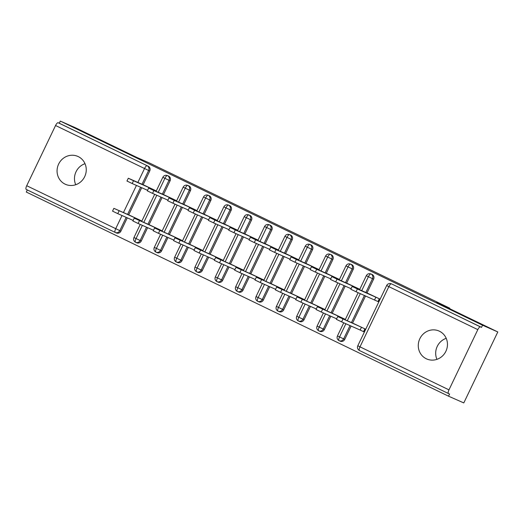 <?xml version="1.0" encoding="UTF-8"?>
<svg xmlns="http://www.w3.org/2000/svg" width="524" height="524" viewBox="0 0 524 524"><rect width="100%" height="100%" fill="white"/><g stroke="black" fill="none" stroke-linecap="round" stroke-linejoin="round"><path stroke-width="0.79" d="M78.259 156.604A15.262 14.462 113.8 0 1 84.79 176.437A15.262 14.462 113.8 0 1 65.5 184.33A15.262 14.462 113.8 0 1 65.068 184.134A15.262 14.462 113.8 0 1 58.531 164.3A15.262 14.462 113.8 0 1 77.827 156.407A15.262 14.462 113.8 0 1 78.259 156.604M439.466 331.233A15.262 14.462 113.8 0 1 445.996 351.067A15.262 14.462 113.8 0 1 426.706 358.96A15.262 14.462 113.8 0 1 426.274 358.763A15.262 14.462 113.8 0 1 419.737 338.93A15.262 14.462 113.8 0 1 439.033 331.03A15.262 14.462 113.8 0 1 439.466 331.233M126.173 217.355L119.786 230.671A3.576 3.393 113.8 0 1 115.188 232.427A3.576 1.14 -64.2 0 1 115.182 232.42L26.213 189.406A3.576 1.14 -64.2 0 1 26.2 189.4A3.576 1.14 -64.2 0 1 26.711 185.719L55.564 125.505A3.576 1.14 -64.2 0 1 58.151 122.734L59.271 123.232L60.299 121.077L75.548 127.81L136.594 157.324L149.615 163.069L449.769 308.184L436.754 302.44L497.8 331.954L463.799 402.923L448.551 396.19L449.579 394.041L448.465 393.55A3.576 1.14 115.8 0 1 448.452 393.544L359.477 350.523A3.576 1.14 115.8 0 0 359.49 350.53L448.446 393.537M27.307 189.937L26.298 192.046L448.551 396.19M449.559 308.629L449.769 308.184M392.338 284.263A3.576 3.393 113.8 0 1 392.541 284.355L480.41 326.878A3.576 1.14 115.8 0 0 477.816 329.642L448.97 389.863A3.576 1.14 115.8 0 0 448.452 393.544M392.541 284.355L481.523 327.369L482.552 325.221L497.8 331.954M480.41 326.878L481.523 327.369M60.299 121.077L482.552 325.221M436.931 359.359A15.262 14.462 113.8 0 1 446.212 338.321M75.725 184.73A15.262 14.462 113.8 0 1 85.006 163.691M378.597 301.824L377.974 301.549L378.59 301.844L379.926 299.047L368.477 293.65M354.054 323.753L365.503 329.157L364.16 331.954L363.551 331.659L364.173 331.928M26.711 185.719L120.9 231.163L127.286 217.846M128.708 214.873L141.709 187.736M143.131 184.762L149.753 170.948L148.639 170.457L142.017 184.271M120.9 231.163A3.576 3.393 113.8 0 1 116.302 232.918M59.271 123.232L148.246 166.246A3.576 3.393 113.8 0 1 149.753 170.948M146.517 227.193L140.137 240.509L141.251 241.001A3.576 3.393 113.8 0 1 136.653 242.756M158.222 192.282L164.89 178.357A3.576 1.14 -64.2 0 1 167.483 175.592L168.597 176.084A3.576 3.393 113.8 0 1 170.103 180.787L168.99 180.295L162.368 194.109M141.251 241.001L147.63 227.685M149.058 224.711L162.06 197.574M163.481 194.601L170.103 180.787M155.883 191.247L156.08 190.828L144.631 185.424M141.454 221.357L141.657 220.938L130.207 215.534M166.868 237.031L160.488 250.348L161.602 250.839A3.576 3.393 113.8 0 1 157.004 252.594M178.573 202.12L185.241 188.195A3.576 1.14 -64.2 0 1 187.834 185.431L188.948 185.922A3.576 3.393 113.8 0 1 190.454 190.625L189.341 190.133L182.719 203.947M161.602 250.839L167.981 237.523M169.409 234.549L182.411 207.412M183.832 204.439L190.454 190.625M176.228 201.085L176.431 200.666L164.981 195.262M161.805 231.195L162.008 230.776L150.558 225.372M187.219 246.869L180.839 260.186L181.952 260.677A3.576 3.393 113.8 0 1 177.354 262.432M198.923 211.958L205.591 198.033A3.576 1.14 -64.2 0 1 208.179 195.269L209.292 195.76A3.576 3.393 113.8 0 1 210.805 200.463L209.685 199.972L203.07 213.785M181.952 260.677L188.332 247.361M189.754 244.387L202.755 217.25M204.183 214.277L210.805 200.463M196.579 210.923L196.782 210.504L185.332 205.107M182.156 241.033L182.352 240.614L170.909 235.211M207.57 256.708L201.19 270.024L202.303 270.515A3.576 3.393 113.8 0 1 197.705 272.27M219.268 221.796L225.942 207.871A3.576 1.14 -64.2 0 1 228.529 205.107L229.643 205.598A3.576 3.393 113.8 0 1 231.149 210.301L230.036 209.81L223.421 223.624M202.303 270.515L208.683 257.199M210.104 254.225L223.106 227.089M224.534 224.115L231.149 210.301M216.929 220.761L217.133 220.342L205.683 214.945M202.506 250.872L202.703 250.452L191.253 245.049M227.92 266.546L221.534 279.862L222.648 280.353A3.576 3.393 113.8 0 1 218.049 282.108M239.619 231.634L246.293 217.709A3.576 1.14 -64.2 0 1 248.88 214.945L249.994 215.436A3.576 3.393 113.8 0 1 251.5 220.139L250.387 219.648L243.765 233.462M222.648 280.353L229.034 267.037M230.455 264.063L243.457 236.927M244.878 233.953L251.5 220.139M237.28 230.599L237.477 230.18L226.034 224.783M222.851 260.71L223.054 260.29L211.604 254.887M248.265 276.384L241.885 289.7L242.998 290.198A3.576 3.393 113.8 0 1 238.4 291.947M259.969 241.472L266.637 227.547A3.576 1.14 -64.2 0 1 269.231 224.783L270.345 225.274A3.576 3.393 113.8 0 1 271.851 229.977L270.738 229.486L264.116 243.3M242.998 290.198L249.378 276.875M250.806 273.901L263.808 246.765M265.229 243.791L271.851 229.977M257.631 240.437L257.828 240.018L246.378 234.621M243.202 270.548L243.405 270.129L231.955 264.725M268.616 286.222L262.236 299.538L263.349 300.036A3.576 3.393 113.8 0 1 258.751 301.785M280.32 251.31L286.988 237.385A3.576 1.14 -64.2 0 1 289.582 234.621L290.696 235.112A3.576 3.393 113.8 0 1 292.202 239.815L291.089 239.324L284.466 253.138M263.349 300.036L269.729 286.713M271.157 283.739L284.159 256.603M285.58 253.636L292.202 239.815M277.975 250.276L278.178 249.856L266.729 244.459M263.552 280.386L263.755 279.967L252.306 274.563M288.966 296.06L282.587 309.376L283.7 309.874A3.576 3.393 113.8 0 1 279.102 311.623M300.671 261.149L307.339 247.223A3.576 1.14 -64.2 0 1 309.926 244.459L311.046 244.95A3.576 3.393 113.8 0 1 312.553 249.653L311.439 249.162L304.817 262.976M283.7 309.874L290.08 296.551M291.508 293.578L304.503 266.441M305.931 263.474L312.553 249.653M298.326 260.114L298.529 259.694L287.08 254.297M283.903 290.224L284.106 289.805L272.657 284.401M309.317 305.898L302.938 319.214L304.051 319.712A3.576 3.393 113.8 0 1 299.453 321.461M321.016 270.987L327.69 257.061A3.576 1.14 -64.2 0 1 330.277 254.297L331.391 254.788A3.576 3.393 113.8 0 1 332.897 259.491L331.784 259L325.168 272.814M304.051 319.712L310.431 306.389M311.852 303.416L324.854 276.279M326.282 273.312L332.897 259.491M318.677 269.952L318.88 269.533L307.431 264.135M304.254 300.062L304.451 299.643L293.008 294.239M329.668 315.736L323.282 329.059L324.395 329.55A3.576 3.393 113.8 0 1 319.797 331.299M341.366 280.825L348.041 266.899A3.576 1.14 -64.2 0 1 350.628 264.135L351.742 264.627A3.576 3.393 113.8 0 1 353.248 269.329L352.135 268.838L345.512 282.659M324.395 329.55L330.782 316.227M332.203 313.254L345.205 286.117M346.633 283.15L353.248 269.329M339.028 279.79L339.231 279.371L327.782 273.973M324.598 309.9L324.801 309.481L313.352 304.077M350.012 325.574L343.633 338.897L344.746 339.388A3.576 3.393 113.8 0 1 340.148 341.137M361.717 290.663L368.385 276.738A3.576 1.14 -64.2 0 1 370.979 273.973L372.092 274.465A3.576 3.393 113.8 0 1 373.599 279.168L372.485 278.676L365.863 292.497M344.746 339.388L351.132 326.066M352.554 323.092L365.556 295.955M366.977 292.988L373.599 279.168M359.379 289.628L359.575 289.209L348.132 283.812M344.949 319.738L345.152 319.319L333.703 313.915M370.979 273.973L370.979 273.973A3.576 3.393 -66.2 0 1 372.485 278.676L366.309 275.703C367.376 273.842 368.929 273.266 370.979 273.973M343.744 322.804L337.456 335.923L343.633 338.897A3.576 3.393 113.8 0 1 339.035 340.646A3.576 1.14 -64.2 0 1 339.015 340.633A3.576 1.14 -64.2 0 1 339.021 340.639A3.576 1.14 -64.2 0 1 339.539 336.958L345.866 323.747M347.294 320.773L360.296 293.637M350.628 264.135L350.628 264.135A3.576 3.393 -66.2 0 1 352.135 268.838L345.958 265.865C347.026 264.004 348.584 263.428 350.628 264.135M323.393 312.966L317.105 326.085L323.282 329.059A3.576 3.393 113.8 0 1 318.684 330.808A3.576 1.14 -64.2 0 1 318.677 330.801A3.576 1.14 -64.2 0 1 318.664 330.795A3.576 1.14 -64.2 0 1 319.188 327.12L325.515 313.909M326.943 310.935L339.945 283.798M330.277 254.297L330.277 254.297A3.576 3.393 -66.2 0 1 331.784 259L325.607 256.026C326.675 254.166 328.234 253.59 330.277 254.297M303.042 303.127L296.754 316.247L302.938 319.214A3.576 3.393 113.8 0 1 298.339 320.97A3.576 1.14 -64.2 0 1 298.326 320.963A3.576 1.14 -64.2 0 1 298.837 317.282L305.171 304.071M306.592 301.097L319.594 273.96M296.754 316.247C295.968 318.212 296.492 319.778 298.313 320.957A3.576 1.14 -64.2 0 1 298.313 320.957A3.576 3.576 0 0 0 298.438 321.016L299.551 321.507M309.926 244.459L309.926 244.459A3.576 3.393 -66.2 0 1 311.439 249.162L305.256 246.188C306.324 244.328 307.883 243.752 309.926 244.459M282.691 293.289L276.41 306.409L282.587 309.376A3.576 3.393 113.8 0 1 277.989 311.132A3.576 1.14 -64.2 0 1 277.975 311.125A3.576 1.14 -64.2 0 1 277.962 311.118A3.576 1.14 -64.2 0 1 278.486 307.444L284.82 294.226M286.242 291.259L299.243 264.122M289.582 234.621L289.582 234.621A3.576 3.393 -66.2 0 1 291.089 239.324L284.912 236.35C285.973 234.483 287.532 233.907 289.582 234.621M262.341 283.451L256.059 296.571L262.236 299.538A3.576 3.393 113.8 0 1 257.638 301.293A3.576 1.14 -64.2 0 1 257.625 301.287A3.576 1.14 -64.2 0 1 257.612 301.28A3.576 1.14 -64.2 0 1 258.136 297.606L264.469 284.388M265.891 281.421L278.892 254.284M269.231 224.783L269.231 224.783A3.576 3.393 -66.2 0 1 270.738 229.486L264.561 226.512C265.629 224.645 267.181 224.069 269.231 224.783M241.99 273.613L235.708 286.733L241.885 289.7A3.576 3.393 113.8 0 1 237.287 291.455A3.576 1.14 -64.2 0 1 237.267 291.442A3.576 1.14 -64.2 0 1 237.274 291.449A3.576 1.14 -64.2 0 1 237.791 287.768L244.119 274.55M245.546 271.583L258.548 244.446M248.88 214.945L248.88 214.945A3.576 3.393 -66.2 0 1 250.387 219.648L244.21 216.674C245.278 214.807 246.83 214.231 248.88 214.945M221.645 263.775L215.357 276.895L221.534 279.862A3.576 3.393 113.8 0 1 216.936 281.617A3.576 1.14 -64.2 0 1 216.929 281.611A3.576 1.14 -64.2 0 1 216.916 281.604A3.576 1.14 -64.2 0 1 217.44 277.93L223.768 264.712M225.196 261.745L238.197 234.608M228.529 205.107L228.529 205.107A3.576 3.393 -66.2 0 1 230.036 209.81L223.859 206.836C224.927 204.969 226.486 204.393 228.529 205.107M201.295 253.937L195.007 267.057L201.19 270.024A3.576 3.393 113.8 0 1 196.592 271.779A3.576 1.14 -64.2 0 1 196.579 271.773A3.576 1.14 -64.2 0 1 197.089 268.091L203.423 254.874M204.845 251.906L217.846 224.77M195.007 267.057C194.221 269.022 194.738 270.587 196.566 271.766A3.576 1.14 -64.2 0 1 196.566 271.766A3.576 3.576 0 0 0 196.69 271.825L197.803 272.316M208.179 195.269L208.179 195.269A3.576 3.393 -66.2 0 1 209.685 199.972L203.508 196.998C204.576 195.131 206.135 194.555 208.179 195.269M180.944 244.099L174.662 257.219L180.839 260.186A3.576 3.393 113.8 0 1 176.241 261.941A3.576 1.14 -64.2 0 1 176.215 261.928A3.576 1.14 -64.2 0 1 176.228 261.935A3.576 1.14 -64.2 0 1 176.739 258.253L183.073 245.036M184.494 242.068L197.496 214.932M187.834 185.431L187.834 185.431A3.576 3.393 -66.2 0 1 189.341 190.133L183.164 187.16C184.225 185.293 185.784 184.717 187.834 185.431M160.593 234.261L154.311 247.38L160.488 250.348A3.576 3.393 113.8 0 1 155.89 252.103A3.576 1.14 -64.2 0 1 155.877 252.096A3.576 1.14 -64.2 0 1 155.864 252.09A3.576 1.14 -64.2 0 1 156.388 248.415L162.722 235.197M164.143 232.23L177.145 205.094M167.483 175.592L167.483 175.592A3.576 3.393 -66.2 0 1 168.99 180.295L162.813 177.322C163.881 175.455 165.433 174.878 167.483 175.592M140.242 224.423L133.961 237.542L140.137 240.509A3.576 3.393 113.8 0 1 135.539 242.265A3.576 1.14 -64.2 0 1 135.526 242.258A3.576 1.14 -64.2 0 1 136.043 238.577L142.371 225.359M143.799 222.392L156.8 195.256M133.961 237.542C133.175 239.501 133.692 241.073 135.52 242.252A3.576 1.14 -64.2 0 1 135.52 242.252A3.576 3.576 0 0 0 135.644 242.311L136.757 242.802M369.099 293.925L352.154 286.445L357.381 288.966L356.045 291.757L350.811 289.241L352.154 286.445M357.381 288.966L379.317 298.752L377.974 301.549L356.045 291.757M375.904 297.141L374.562 299.931M342.958 319.07L341.615 321.867L336.388 319.352L337.725 316.555L361.475 327.245L364.894 328.862L363.551 331.659L360.139 330.041L361.475 327.245M354.676 324.029L337.725 316.555M341.615 321.867L360.139 330.041M348.748 284.08L331.803 276.607L337.03 279.128L335.694 281.919L330.461 279.403L331.803 276.607M351.067 288.704L335.694 281.919M358.757 289.353L358.966 288.914L355.554 287.303L337.03 279.128M355.554 287.303L355.298 287.827M328.397 274.242L311.452 266.768L316.686 269.29L315.343 272.08L310.11 269.565L311.452 266.768M330.716 278.866L315.343 272.08M338.406 279.515L338.615 279.076L335.203 277.465L316.686 269.29M335.203 277.465L334.947 277.989M308.053 264.404L291.102 256.93L296.335 259.446L294.992 262.242L289.765 259.727L291.102 256.93M310.365 269.028L294.992 262.242M318.055 269.677L318.271 269.238L314.852 267.626L296.335 259.446M314.852 267.626L314.603 268.15M287.702 254.566L270.751 247.092L275.984 249.607L274.648 252.404L269.415 249.889L270.751 247.092M290.021 259.19L274.648 252.404M297.704 259.839L297.92 259.4L294.501 257.788L275.984 249.607M294.501 257.788L294.252 258.312M322.607 309.232L321.271 312.029L316.038 309.514L317.374 306.717L341.131 317.406L344.543 319.024L344.327 319.463M334.325 314.19L317.374 306.717M321.271 312.029L336.644 318.815M340.875 317.937L341.131 317.406M302.256 299.394L300.92 302.191L295.687 299.676L297.023 296.879L320.78 307.568L324.192 309.186L323.983 309.625M313.974 304.352L297.023 296.879M300.92 302.191L316.293 308.977M320.524 308.099L320.78 307.568M281.905 289.556L280.569 292.353L275.336 289.838L276.679 287.041L300.429 297.73L303.841 299.348L303.632 299.787M293.623 294.514L276.679 287.041M280.569 292.353L295.942 299.139M300.173 298.261L300.429 297.73M261.561 279.718L260.218 282.515L254.985 279.999L256.328 277.203L280.078 287.892L283.491 289.51L283.281 289.949M273.273 284.676L256.328 277.203M260.218 282.515L275.591 289.3M279.823 288.423L280.078 287.892M267.351 244.728L250.4 237.254L255.633 239.769L254.297 242.566L249.064 240.051L250.4 237.254M269.67 249.352L254.297 242.566M277.36 250L277.569 249.562L274.157 247.95L255.633 239.769M274.157 247.95L273.901 248.474M241.21 269.88L239.868 272.677L234.641 270.161L235.977 267.364L259.727 278.054L263.14 279.672L262.93 280.111M252.928 274.838L235.977 267.364M239.868 272.677L255.24 279.462M259.478 278.585L259.727 278.054M247.001 234.89L230.056 227.416L235.283 229.931L233.946 232.728L228.713 230.213L230.056 227.416M249.319 239.514L233.946 232.728M257.009 240.162L257.219 239.723L253.806 238.112L235.283 229.931M253.806 238.112L253.551 238.636M226.65 225.051L209.705 217.578L214.938 220.093L213.596 222.89L208.362 220.375L209.705 217.578M228.968 229.676L213.596 222.89M236.658 230.324L236.868 229.885L233.455 228.268L214.938 220.093M233.455 228.268L233.2 228.798M206.305 215.213L189.354 207.74L194.587 210.255L193.245 213.052L188.018 210.537L189.354 207.74M208.618 219.838L193.245 213.052M216.307 220.486L216.517 220.047L213.104 218.429L194.587 210.255M213.104 218.429L212.855 218.96M220.859 260.042L219.523 262.838L214.29 260.323L215.626 257.526L239.376 268.216L242.795 269.834L242.579 270.273M232.577 265L215.626 257.526M219.523 262.838L234.896 269.624M239.127 268.747L239.376 268.216M200.509 250.203L199.172 253L193.939 250.485L195.275 247.688L219.032 258.378L222.445 259.996L222.235 260.435M212.227 255.162L195.275 247.688M199.172 253L214.545 259.786M218.777 258.908L219.032 258.378M180.158 240.365L178.822 243.162L173.588 240.647L174.931 237.85L198.681 248.54L202.094 250.158L201.884 250.596M191.876 245.324L174.931 237.85M178.822 243.162L194.194 249.948M198.426 249.07L198.681 248.54M185.954 205.375L169.003 197.902L174.237 200.417L172.9 203.214L167.667 200.699L169.003 197.902M188.273 210L172.9 203.214M195.956 210.648L196.173 210.209L192.753 208.591L174.237 200.417M192.753 208.591L192.504 209.122M159.813 230.527L158.471 233.324L153.237 230.809L154.58 228.012L178.33 238.702L181.743 240.32L181.533 240.758M171.525 235.486L154.58 228.012M158.471 233.324L173.844 240.11M178.075 239.232L178.33 238.702M165.604 195.537L148.652 188.064L153.886 190.579L152.55 193.376L147.316 190.86L148.652 188.064M167.922 200.161L152.55 193.376M175.612 200.81L175.822 200.371L172.409 198.753L153.886 190.579M172.409 198.753L172.154 199.284M139.463 220.689L138.12 223.486L132.893 220.971L134.229 218.174L157.979 228.864L161.392 230.481L161.182 230.92M151.181 225.648L134.229 218.174M138.12 223.486L153.493 230.272M157.724 229.394L157.979 228.864M145.253 185.699L128.308 178.226L133.535 180.741L132.199 183.538L126.965 181.022L128.308 178.226M147.572 190.323L132.199 183.538M155.261 190.972L155.471 190.533L152.058 188.915L133.535 180.741M152.058 188.915L151.803 189.446M119.112 210.851L117.769 213.648L112.542 211.133L113.878 208.336L137.629 219.025L141.048 220.643L140.832 221.082M130.83 215.809L113.878 208.336M117.769 213.648L133.148 220.434M137.38 219.556L137.629 219.025M477.816 329.642L388.841 286.628L359.988 346.842L448.97 389.863M359.988 346.842A3.576 1.14 115.8 0 0 359.477 350.523A3.576 3.576 0 0 1 357.807 345.761L359.988 346.842M392.443 284.309L391.33 283.818A3.576 3.393 -66.2 0 1 391.428 283.864A3.576 1.14 115.8 0 0 388.841 286.628L386.66 285.541L357.807 345.761M26.2 189.4L115.182 232.42A3.576 1.14 -64.2 0 1 115.693 228.739L122.02 215.521M123.448 212.554L136.45 185.417M137.871 182.444L144.545 168.518L55.564 125.505M58.151 122.734L148.246 166.246M144.545 168.518A3.576 1.14 -64.2 0 1 147.133 165.754A3.576 3.393 -66.2 0 1 148.639 170.457L144.545 168.518M364.442 295.464L351.44 322.601M344.091 285.626L331.089 312.762M323.74 275.788L310.739 302.924M303.389 265.95L290.388 293.086M283.045 256.112L270.043 283.248M262.694 246.273L249.693 273.41M242.343 236.435L229.342 263.572M221.993 226.597L208.991 253.734M201.642 216.759L188.64 243.896M181.297 206.921L168.296 234.058M160.947 197.083L147.945 224.22M140.596 187.245L127.594 214.382M337.456 335.923C336.67 337.888 337.187 339.454 339.015 340.633A3.576 3.576 0 0 0 339.139 340.692L340.253 341.183M391.33 283.818A3.576 3.576 0 0 0 386.66 285.541M318.677 330.801A3.576 3.576 0 0 0 318.788 330.854L319.902 331.345M345.165 319.83L358.167 292.693M359.588 289.726L366.309 275.703M324.815 309.992L337.816 282.855M339.244 279.888L345.958 265.865M317.105 326.085C316.319 328.05 316.837 329.616 318.664 330.795M277.975 311.125A3.576 3.576 0 0 0 278.087 311.177L279.2 311.669M304.464 300.154L317.465 273.017M318.893 270.05L325.607 256.026M257.625 301.287A3.576 3.576 0 0 0 257.736 301.339L258.849 301.831M284.119 290.316L297.115 263.179M298.542 260.212L305.256 246.188M276.41 306.409C275.617 308.374 276.141 309.939 277.962 311.118M235.708 286.733C234.922 288.698 235.44 290.263 237.267 291.442A3.576 3.576 0 0 0 237.392 291.501L238.505 291.992M263.769 280.478L276.77 253.341M278.192 250.374L284.912 236.35M256.059 296.571C255.273 298.536 255.791 300.101 257.612 301.28M216.929 281.611A3.576 3.576 0 0 0 217.041 281.663L218.154 282.154M243.418 270.639L256.419 243.503M257.841 240.536L264.561 226.512M223.067 260.801L236.069 233.665M237.49 230.698L244.21 216.674M215.357 276.895C214.571 278.86 215.089 280.425 216.916 281.604M174.662 257.219C173.87 259.177 174.394 260.749 176.215 261.928A3.576 3.576 0 0 0 176.339 261.987L177.453 262.478M202.716 250.963L215.718 223.827M217.146 220.859L223.859 206.836M155.877 252.096A3.576 3.576 0 0 0 155.988 252.149L157.102 252.64M182.365 241.125L195.367 213.988M196.795 211.021L203.508 196.998M162.021 231.287L175.023 204.15M176.444 201.177L183.164 187.16M154.311 247.38C153.525 249.339 154.043 250.911 155.864 252.09M115.182 232.42A3.576 3.576 0 0 0 115.293 232.473L116.407 232.964M141.67 221.449L154.672 194.312M156.093 191.339L162.813 177.322"/></g></svg>
